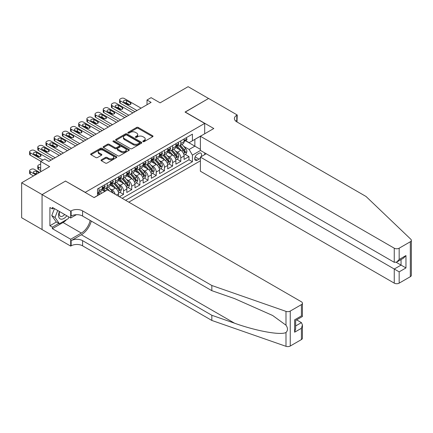 <?xml version="1.0" encoding="UTF-8"?>
<svg xmlns="http://www.w3.org/2000/svg" width="433" height="433" viewBox="0 0 433 433"><rect width="100%" height="100%" fill="white"/><g stroke="black" fill="none" stroke-linecap="round" stroke-linejoin="round"><path stroke-width="0.65" d="M143.025 141.64A0.796 0.46 0 0 0 144.151 141.64L152.681 136.714A1.137 0.655 0 0 0 153.017 136.249A1.137 0.655 0 0 0 152.681 135.783L138.23 127.443A1.137 0.655 0 0 0 136.622 127.443L128.092 132.368A0.796 0.46 0 0 0 127.859 132.693A0.796 0.46 0 0 0 128.092 133.018A0.796 0.46 0 0 0 129.218 133.018L130.322 132.379A3.632 2.1 0 0 1 135.459 132.379L136.666 133.072A3.632 2.1 0 0 1 137.726 134.555A3.632 2.1 0 0 1 136.666 136.038L135.561 136.676A0.796 0.46 0 0 0 135.329 137.001A0.796 0.46 0 0 0 135.561 137.326A0.796 0.46 0 0 0 136.682 137.326L137.786 136.687A3.632 2.1 0 0 1 142.928 136.687L144.129 137.385A3.632 2.1 0 0 1 145.196 138.869A3.632 2.1 0 0 1 144.129 140.352L143.025 140.99A0.796 0.46 0 0 0 142.793 141.315A0.796 0.46 0 0 0 143.025 141.64L143.025 140.99M101.376 159.799A1.137 0.655 0 0 0 101.041 160.264A1.137 0.655 0 0 0 101.376 160.724L105.43 163.068A1.137 0.655 0 0 0 107.032 163.068L116.509 157.596A1.137 0.655 0 0 0 116.84 157.13A1.137 0.655 0 0 0 116.509 156.67L102.058 148.324A1.137 0.655 0 0 0 100.451 148.324L90.973 153.796A1.137 0.655 0 0 0 90.643 154.256A1.137 0.655 0 0 0 90.973 154.722L95.872 157.552A1.137 0.655 0 0 0 97.479 157.552L101.533 155.209A1.137 0.655 0 0 0 101.869 154.743A1.137 0.655 0 0 0 101.533 154.283L99.108 152.881A3.036 1.754 0 0 1 98.215 151.642A3.036 1.754 0 0 1 100.093 150.018A3.036 1.754 0 0 1 103.4 150.397L112.916 155.891A3.036 1.754 0 0 1 113.803 157.13A3.036 1.754 0 0 1 111.931 158.754A3.036 1.754 0 0 1 108.618 158.375L107.032 157.455A1.137 0.655 0 0 0 105.43 157.455L101.376 159.799L101.376 160.724L105.43 158.402L105.43 157.455M65.621 181.156L85.252 192.349L204.685 123.394L185.048 112.06L208.571 98.48L188.117 86.676L160.102 102.848L151.101 97.652L147.014 100.018L151.101 102.377L48.848 161.412L44.761 159.052L40.67 161.412L40.67 171.804M65.621 181.01L42.098 194.59L21.65 182.786L49.665 166.608L40.67 161.412M130.398 148.649A1.137 0.655 0 0 0 132.005 148.649L141.483 143.177A1.137 0.655 0 0 0 141.813 142.717A1.137 0.655 0 0 0 141.483 142.251L127.026 133.905A1.137 0.655 0 0 0 125.424 133.905L115.947 139.377A1.137 0.655 0 0 0 115.616 139.843A1.137 0.655 0 0 0 115.947 140.303L130.398 148.649M113.495 141.808A0.796 0.46 0 0 1 114.301 141.921L114.301 140.979L128.996 149.461A1.137 0.655 0 0 1 129.326 149.926A1.137 0.655 0 0 1 128.996 150.386L119.519 155.858A1.137 0.655 0 0 1 117.917 155.858L103.46 147.512L103.46 146.587A1.137 0.655 0 0 0 103.13 147.052A1.137 0.655 0 0 0 103.46 147.512M103.46 146.587L107.514 144.243A1.137 0.655 0 0 1 109.121 144.243L114.983 147.631A1.137 0.655 0 0 0 116.591 147.631L119.281 146.078A1.137 0.655 0 0 0 119.611 145.612A1.137 0.655 0 0 0 119.281 145.147L113.175 141.623A0.796 0.46 0 0 1 112.943 141.304A0.796 0.46 0 0 1 113.435 140.877A0.796 0.46 0 0 1 114.301 140.979M42.061 229.517L21.65 217.734L21.65 182.786M119.443 196.739L123.535 194.379L119.811 192.23M118.209 184.079L120.26 185.264A4.628 2.674 60 0 1 123.535 190.931L126.809 189.042L126.809 192.49L131.713 189.654L127.995 187.505M126.387 179.354L128.444 180.539A4.628 2.674 60 0 1 131.713 186.206L134.988 184.317L134.988 187.765L139.897 184.934L136.173 182.786M134.571 174.634L136.622 175.82A4.628 2.674 60 0 1 139.897 181.487L143.166 179.598L143.166 183.045L148.075 180.209L144.351 178.06M142.749 169.909L144.801 171.095A4.628 2.674 60 0 1 148.075 176.761L151.35 174.872L151.35 178.32L156.253 175.489L152.535 173.341M150.928 165.184L152.984 166.369A4.628 2.674 60 0 1 156.253 172.042L159.528 170.153L159.528 173.601L164.437 170.764L160.713 168.616M159.111 160.464L161.163 161.65A4.628 2.674 60 0 1 164.437 167.317L167.706 165.428L167.706 168.875L172.615 166.039L168.892 163.891M167.29 155.739L169.346 156.925A4.628 2.674 60 0 1 172.615 162.591L175.89 160.703L175.89 164.15L180.794 161.32L180.794 157.872A4.628 2.674 -120 0 0 177.525 152.205L175.468 151.02M177.075 159.171L180.794 161.32M104.802 191.451L102.118 189.898M118.626 196.268L118.626 193.762A4.628 2.674 -120 0 0 115.357 188.095L110.296 185.178M115.162 194.265A4.628 2.674 60 0 0 112.082 189.984L110.031 188.799M126.809 189.042A4.628 2.674 -120 0 0 123.535 183.376L118.474 180.453M134.988 184.317A4.628 2.674 -120 0 0 131.713 178.65L126.658 175.733M143.166 179.598A4.628 2.674 -120 0 0 139.897 173.931L134.836 171.008M151.35 174.872A4.628 2.674 -120 0 0 148.075 169.206L143.014 166.283M159.528 170.153A4.628 2.674 -120 0 0 156.253 164.48L151.198 161.563M167.706 165.428A4.628 2.674 -120 0 0 164.437 159.761L159.376 156.838M175.89 160.703A4.628 2.674 -120 0 0 172.615 155.036L167.555 152.118M201.134 156.665A3.588 2.073 120 0 0 200.831 153.114A3.588 2.073 120 0 0 199.039 153.287L197.237 154.327A3.588 2.073 120 0 0 194.893 157.488A3.588 2.073 120 0 0 195.445 160.362A3.588 2.073 120 0 0 197.237 160.183L199.039 159.144A3.588 2.073 120 0 0 200.387 157.915M128.812 202.146L200.387 160.822M204.685 123.394L204.685 133.786M204.685 152.865L204.685 154.613M125.619 200.306L192.414 161.742L192.414 155.133L189.14 149.466L183.652 146.294M94.048 197.567L97.522 195.559L97.522 188.945L192.414 134.16L192.414 140.774L201.41 135.675M200.511 150.457L192.414 155.133M103.86 187.884L103.904 187.906A4.628 2.674 60 0 0 106.215 188.139L109.489 186.25A4.628 2.674 -120 0 0 110.447 184.128L110.447 181.487M112.039 183.159L112.082 183.186A4.628 2.674 60 0 0 114.399 183.413L117.668 181.524A4.628 2.674 -120 0 0 118.626 179.408L118.626 176.761M120.222 178.439L120.26 178.461A4.628 2.674 60 0 0 122.577 178.694L125.846 176.805A4.628 2.674 -120 0 0 126.809 174.683L126.809 172.036M128.401 173.714L128.444 173.741A4.628 2.674 60 0 0 130.755 173.969L134.03 172.08A4.628 2.674 -120 0 0 134.988 169.963L134.988 167.317M136.579 168.994L136.622 169.016A4.628 2.674 60 0 0 138.939 169.243L142.208 167.355A4.628 2.674 -120 0 0 143.166 165.238L143.166 162.591M144.763 164.269L144.801 164.291A4.628 2.674 60 0 0 147.117 164.524L150.392 162.635A4.628 2.674 -120 0 0 151.35 160.513L151.35 157.872M152.941 159.544L152.984 159.571A4.628 2.674 60 0 0 155.295 159.799L158.57 157.91A4.628 2.674 -120 0 0 159.528 155.793L159.528 153.147M161.119 154.825L161.163 154.846A4.628 2.674 60 0 0 163.479 155.079L166.748 153.19A4.628 2.674 -120 0 0 167.706 151.068L167.706 148.427M169.303 150.099L169.346 150.127A4.628 2.674 60 0 0 171.657 150.354L174.932 148.465A4.628 2.674 -120 0 0 175.89 146.349L175.89 143.702M122.187 198.319L188.977 159.761L188.977 156.594L184.068 159.431L184.068 155.983A4.628 2.674 -120 0 0 180.794 150.316L175.738 147.393M177.481 145.38L177.525 145.401A4.628 2.674 -120 0 0 179.836 145.634A4.628 2.674 -120 0 0 180.794 143.512L180.794 140.866M179.836 145.634L183.11 143.745A4.628 2.674 -120 0 0 184.068 141.623L184.068 138.977M98.995 188.095L98.995 190.742A4.628 2.674 60 0 1 98.037 192.858A4.628 2.674 60 0 1 97.522 193.048M98.037 192.858L101.306 190.969A4.628 2.674 -120 0 0 102.264 188.853L102.264 186.206M107.173 183.376L107.173 186.017A4.628 2.674 60 0 1 106.215 188.139M115.357 178.65L115.357 181.297A4.628 2.674 60 0 1 114.399 183.413M123.535 173.931L123.535 176.572A4.628 2.674 60 0 1 122.577 178.694M131.713 169.206L131.713 171.852A4.628 2.674 60 0 1 130.755 173.969M139.897 164.48L139.897 167.127A4.628 2.674 60 0 1 138.939 169.243M148.075 159.761L148.075 162.402A4.628 2.674 60 0 1 147.117 164.524M156.253 155.036L156.253 157.682A4.628 2.674 60 0 1 155.295 159.799M164.437 150.316L164.437 152.957A4.628 2.674 60 0 1 163.479 155.079M172.615 145.591L172.615 148.238A4.628 2.674 60 0 1 171.657 150.354M172.615 162.591L172.615 166.039M164.437 167.317L164.437 170.764M156.253 172.042L156.253 175.489M148.075 176.761L148.075 180.209M139.897 181.487L139.897 184.934M131.713 186.206L131.713 189.654M123.535 190.931L123.535 194.379M189.14 149.466L194.866 146.159L194.866 139.356L201.41 135.578M185.497 140.752L200.387 149.347M185.66 140.655L189.14 142.663L192.414 140.774M147.014 100.018L147.014 104.737M185.254 154.446L188.977 156.594M188.977 159.761L192.414 161.742M143.345 141.748L144.129 141.293A3.632 2.1 0 0 0 145.196 139.81L145.196 138.869M137.726 134.555L137.726 135.502A3.632 2.1 0 0 1 136.666 136.985L135.875 137.44M152.665 136.72L138.23 128.385A1.137 0.655 0 0 0 136.622 128.385L128.412 133.126M141.467 143.188L127.026 134.852A1.137 0.655 0 0 0 125.424 134.852L115.963 140.314M139.475 143.042A0.796 0.46 0 0 0 139.707 142.717A0.796 0.46 0 0 0 139.475 142.392L126.788 135.069A0.796 0.46 0 0 0 125.662 135.069L124.498 135.74A3.632 2.1 0 0 0 123.432 137.223A3.632 2.1 0 0 0 124.498 138.706L133.169 143.713A3.632 2.1 0 0 0 138.311 143.713L139.475 143.042L139.475 143.983A0.796 0.46 0 0 0 139.707 143.659L139.707 142.717M123.432 137.223L123.432 138.165A3.632 2.1 0 0 0 124.498 139.648L124.498 138.706M139.475 143.983L138.311 144.654A3.632 2.1 0 0 1 133.169 144.654L124.498 139.648M103.476 147.523L107.514 145.19L107.514 144.243M119.611 145.612L119.611 146.56A1.137 0.655 0 0 1 119.281 147.02L116.591 148.573A1.137 0.655 0 0 1 114.983 148.573L109.121 145.19A1.137 0.655 0 0 0 107.514 145.19M114.301 141.921L128.98 150.397M121.067 151.139A3.036 1.754 0 0 0 124.374 151.523A3.036 1.754 0 0 0 126.252 149.899A3.036 1.754 0 0 0 125.364 148.66L122.009 146.727A1.137 0.655 0 0 0 120.401 146.727L117.716 148.281A1.137 0.655 0 0 0 117.381 148.741A1.137 0.655 0 0 0 117.716 149.206L121.067 151.139L121.067 152.086A3.036 1.754 0 0 0 124.374 152.465A3.036 1.754 0 0 0 126.252 150.846L126.252 149.899M117.381 148.741L117.381 149.688A1.137 0.655 0 0 0 117.716 150.148L117.716 149.206M121.067 152.086L117.716 150.148M113.803 157.13L113.803 158.077A3.036 1.754 0 0 1 111.931 159.696A3.036 1.754 0 0 1 108.618 159.317L107.032 158.402A1.137 0.655 0 0 0 105.43 158.402M98.215 151.642L98.215 152.584A3.036 1.754 0 0 0 99.108 153.823L99.108 152.881M101.517 155.22L99.108 153.823M116.493 157.607L102.058 149.271A1.137 0.655 0 0 0 100.451 149.271L90.99 154.733M183.998 155.171L186.114 153.953L186.932 151.588A3.063 1.77 -120 0 0 185.735 148.708L182.001 144.384M181.248 150.614L176.978 145.667M178.818 149.174L176.339 146.305A7.345 4.243 -120 0 0 176.112 146.045M179.419 145.797L183.202 150.175A3.063 1.77 60 0 1 184.296 152.286C184.756 152.903 185.08 152.714 185.275 151.718A3.063 1.77 -120 0 0 184.182 149.607L180.447 145.282M179.641 145.726L183.706 150.43A1.564 0.904 60 0 1 184.101 151.041L185.275 151.718M184.296 152.286L184.518 152.649M136.99 110.523L120.26 100.867A2.311 1.337 -0 0 1 119.584 99.92A2.311 1.337 -0 0 1 120.26 98.978L121.083 98.508A2.311 1.337 -0 0 1 124.352 98.508L141.082 108.163M119.584 99.92L119.584 102.285A2.311 1.337 180 0 0 120.26 103.227L134.944 111.703M186.239 137.726L186.932 138.933A3.063 1.77 60 0 1 186.298 140.287L184.745 141.185A3.063 1.77 -120 0 0 185.275 140.481L185.21 140.205M123.946 102.139A1.851 1.066 180 0 1 123.4 101.387A1.851 1.066 180 0 1 124.542 100.396A1.851 1.066 180 0 1 126.56 100.629L130.49 102.897A1.851 1.066 180 0 1 131.031 103.655A1.851 1.066 180 0 1 129.889 104.64A1.851 1.066 180 0 1 127.87 104.407L123.946 102.139M184.171 141.331L184.182 141.331A3.063 1.77 -120 0 0 184.745 141.185M184.88 140.249L185.275 140.481C185.086 140.016 184.756 140.205 184.296 141.044A3.063 1.77 60 0 1 184.068 141.483M124.904 102.697A1.851 1.066 180 0 1 126.56 102.989L129.527 104.705M59.435 211.493A7.518 4.341 120 0 0 61.199 219.201A7.518 4.341 120 0 0 66.812 215.753M59.689 211.64A5.147 2.971 120 0 0 60.317 216.246A5.147 2.971 120 0 0 61.069 216.478A5.147 2.971 120 0 0 64.62 214.487M68.923 216.971L68.273 218.633L59.445 223.731L56.171 221.842L51.754 215.558L54.45 208.614M59.445 223.731L55.029 217.447L57.724 210.503M51.754 215.558L55.029 217.447M206.195 153.737L200.387 157.092L200.387 171.214L394.257 283.144L394.257 269.023L401.05 265.104L401.05 259.567M200.387 157.092L399.166 271.854L399.166 283.144L410.332 276.698L410.332 241.749A3.469 2.003 0 0 0 411.35 240.331A3.469 2.003 0 0 0 410.852 239.292L366.037 196.479L236.791 121.857A8.097 4.676 180 0 1 234.421 118.555A8.097 4.676 180 0 1 236.791 115.248L237.241 114.989L208.609 98.459L185.172 112.131M185.172 111.99L213.805 128.52L200.387 136.265L394.257 248.196A3.469 2.003 0 0 0 399.166 248.196L410.332 241.749M237.241 114.989L236.997 121.976M200.387 136.265L200.387 150.386L394.257 262.317L394.257 248.196M411.35 240.331L411.35 275.28A3.469 2.003 180 0 1 410.332 276.698M399.166 283.144A3.469 2.003 180 0 1 394.257 283.144M235.769 121.137A8.097 4.676 180 0 1 236.791 120.417L236.791 115.248M396.222 262.317L405.959 267.935L399.166 271.854M399.166 248.196L399.166 259.481L396.715 262.073L394.257 262.317M399.166 259.481L405.959 255.562L403.502 258.155L396.715 262.073M301.411 339.58L301.411 328.295L302.429 324.874L302.429 338.162A3.469 2.003 180 0 1 301.411 339.58L290.245 346.027A3.469 2.003 180 0 1 285.996 346.324L211.84 320.452L211.84 315.284L82.595 240.661A8.097 4.676 -0 0 0 71.142 240.661L81.366 234.756A15.068 8.698 120 0 0 91.32 221.095M211.84 315.284L234.578 323.213C256.314 331.05 280.595 335.434 285.996 332.506C287.967 330.487 287.967 328.052 285.996 325.199L272.655 315.495L234.578 298.608L211.84 290.678L82.595 216.056A8.097 4.676 -0 0 0 71.142 216.056L71.142 210.882L70.693 211.142L42.061 194.612L65.497 181.081L94.129 197.61L107.541 189.865L301.411 301.796A3.469 2.003 -0 0 1 302.429 303.214A3.469 2.003 -0 0 1 301.411 304.632L290.245 311.078L290.245 346.027M211.84 320.452L82.595 245.836A8.097 4.676 -0 0 0 71.142 245.836L70.693 246.096L42.061 229.566L42.061 194.612M211.84 290.678L211.84 285.504L82.595 210.882A8.097 4.676 -0 0 0 71.142 210.882M285.996 325.199L285.996 311.376L211.84 285.504M66.65 219.569A13.017 7.513 -60 0 1 63.039 222.502L52.366 228.667L52.366 227.152L58.872 223.401M53.676 208.17L52.366 208.923L49.914 207.51L49.914 225.739L52.366 227.152M52.366 208.923L52.366 207.412L70.693 217.994L70.693 211.142M70.693 246.096L70.693 239.243L81.366 233.084A13.017 7.513 120 0 0 90.178 220.435M52.366 228.667L70.693 239.243M296.621 319.857L301.411 322.628L302.429 324.874M76.403 214.692L70.693 217.994M285.996 311.376A3.469 2.003 -0 0 0 290.245 311.078M49.914 225.739L56.42 221.983M301.411 328.295L294.624 332.214L295.642 328.793L295.642 320.425L302.429 316.507L302.429 303.214M294.624 332.214L294.624 319.841C295.95 320.604 295.95 320.604 294.624 319.841L301.411 315.917C302.737 316.685 302.737 316.685 301.411 315.922L301.411 304.632M175.82 159.896L177.931 158.673L178.753 156.313A3.063 1.77 -120 0 0 177.557 153.434L173.817 149.109M173.07 155.339L168.8 150.392M170.64 153.894L168.161 151.025A7.345 4.243 -120 0 0 167.934 150.771M171.241 150.522L175.019 154.9A3.063 1.77 60 0 1 176.112 157.011C176.577 157.628 176.902 157.439 177.097 156.443A3.063 1.77 -120 0 0 176.004 154.332L172.264 150.002M171.463 150.451L175.527 155.155A1.564 0.904 60 0 1 175.917 155.761L177.097 156.443M176.112 157.011L176.339 157.374M167.641 164.616L169.752 163.398L170.57 161.033A3.063 1.77 -120 0 0 169.379 158.159L165.639 153.829M164.892 160.058L160.621 155.111M162.462 158.619L159.983 155.75A7.345 4.243 -120 0 0 159.75 155.49M163.062 155.241L166.84 159.62A3.063 1.77 60 0 1 167.934 161.731C168.394 162.348 168.724 162.159 168.913 161.168A3.063 1.77 -120 0 0 167.82 159.052L164.085 154.727M163.284 155.171L167.344 159.874A1.564 0.904 60 0 1 167.739 160.486L168.913 161.168M167.934 161.731L168.156 162.094M159.458 169.341L161.574 168.118L162.391 165.758A3.063 1.77 -120 0 0 161.195 162.878L157.46 158.554M156.708 164.784L152.438 159.837M154.278 163.344L151.799 160.47A7.345 4.243 -120 0 0 151.572 160.215M154.879 159.966L158.662 164.345A3.063 1.77 60 0 1 159.755 166.456C160.215 167.073 160.54 166.884 160.735 165.888A3.063 1.77 -120 0 0 159.642 163.777L155.907 159.447M155.101 159.896L159.165 164.6A1.564 0.904 60 0 1 159.561 165.211L160.735 165.888M159.755 166.456L159.977 166.819M151.279 174.061L153.39 172.843L154.208 170.483A3.063 1.77 -120 0 0 153.017 167.603L149.277 163.273M148.53 169.503L144.259 164.556M146.1 168.064L143.621 165.195A7.345 4.243 -120 0 0 143.393 164.941M146.7 164.692L150.478 169.065A3.063 1.77 60 0 1 151.572 171.176C152.032 171.793 152.362 171.603 152.557 170.613A3.063 1.77 -120 0 0 151.463 168.502L147.723 164.172M146.922 164.616L150.987 169.319A1.564 0.904 60 0 1 151.377 169.931L152.557 170.613M151.572 171.176L151.799 171.544M128.812 115.248L112.082 105.587A2.311 1.337 -0 0 1 111.405 104.645A2.311 1.337 -0 0 1 112.082 103.698L112.899 103.227A2.311 1.337 -0 0 1 116.174 103.227L132.899 112.883M111.405 104.645L111.405 107.005A2.311 1.337 180 0 0 112.082 107.952L126.766 116.428M178.055 142.452L178.753 143.653A3.063 1.77 60 0 1 178.115 145.012L176.561 145.91A3.063 1.77 -120 0 0 177.097 145.201L177.032 144.931M115.763 106.864A1.851 1.066 180 0 1 115.221 106.107A1.851 1.066 180 0 1 116.363 105.122A1.851 1.066 180 0 1 118.382 105.354L122.306 107.622A1.851 1.066 180 0 1 122.848 108.374A1.851 1.066 180 0 1 121.705 109.365A1.851 1.066 180 0 1 119.692 109.132L115.763 106.864M175.993 146.051L176.004 146.051A3.063 1.77 -120 0 0 176.561 145.91M176.702 144.974L177.097 145.201C176.902 144.741 176.577 144.931 176.112 145.769A3.063 1.77 60 0 1 175.89 146.208M116.726 107.422A1.851 1.066 180 0 1 118.382 107.714L121.343 109.425M120.628 119.968L103.904 110.312A2.311 1.337 -0 0 1 103.227 109.365A2.311 1.337 -0 0 1 103.904 108.423L104.721 107.952A2.311 1.337 -0 0 1 107.99 107.952L124.72 117.608M103.227 109.365L103.227 111.73A2.311 1.337 180 0 0 103.904 112.672L118.588 121.153M169.877 147.171L170.57 148.378A3.063 1.77 60 0 1 169.936 149.731L168.383 150.63A3.063 1.77 -120 0 0 168.913 149.926L168.854 149.656M107.584 111.59A1.851 1.066 180 0 1 107.043 110.832A1.851 1.066 180 0 1 108.185 109.847A1.851 1.066 180 0 1 110.198 110.074L114.128 112.342A1.851 1.066 180 0 1 114.669 113.1A1.851 1.066 180 0 1 113.527 114.085A1.851 1.066 180 0 1 111.508 113.852L107.584 111.59M167.809 150.776L167.82 150.776A3.063 1.77 -120 0 0 168.383 150.63M168.518 149.699L168.913 149.926C168.724 149.461 168.394 149.65 167.934 150.495A3.063 1.77 60 0 1 167.706 150.928M108.548 112.142A1.851 1.066 180 0 1 110.198 112.439L113.165 114.15M112.45 124.693L95.72 115.037A2.311 1.337 -0 0 1 95.043 114.09A2.311 1.337 -0 0 1 95.72 113.143L96.537 112.672A2.311 1.337 -0 0 1 99.812 112.672L116.542 122.333M95.043 114.09L95.043 116.45A2.311 1.337 180 0 0 95.72 117.397L110.404 125.873M161.693 151.896L162.391 153.098A3.063 1.77 60 0 1 161.758 154.457L160.199 155.355A3.063 1.77 -120 0 0 160.735 154.646L160.67 154.375M99.401 116.309A1.851 1.066 180 0 1 98.859 115.557A1.851 1.066 180 0 1 100.001 114.566A1.851 1.066 180 0 1 102.02 114.799L105.95 117.067A1.851 1.066 180 0 1 106.491 117.819A1.851 1.066 180 0 1 105.349 118.81A1.851 1.066 180 0 1 103.33 118.577L99.401 116.309M159.631 155.496L159.642 155.496A3.063 1.77 -120 0 0 160.199 155.355M160.34 154.419L160.735 154.646C160.54 154.186 160.215 154.375 159.755 155.214A3.063 1.77 60 0 1 159.528 155.653M100.364 116.867A1.851 1.066 180 0 1 102.02 117.159L104.986 118.869M104.272 129.418L87.542 119.757A2.311 1.337 -0 0 1 86.865 118.815A2.311 1.337 -0 0 1 87.542 117.868L88.359 117.397A2.311 1.337 -0 0 1 91.634 117.397L108.358 127.053M86.865 118.815L86.865 121.175A2.311 1.337 180 0 0 87.542 122.117L102.226 130.598M153.515 156.622L154.208 157.823A3.063 1.77 60 0 1 153.574 159.182L152.021 160.075A3.063 1.77 -120 0 0 152.557 159.371L152.492 159.1M91.222 121.034A1.851 1.066 180 0 1 90.681 120.277A1.851 1.066 180 0 1 91.823 119.291A1.851 1.066 180 0 1 93.842 119.519L97.766 121.787A1.851 1.066 180 0 1 98.307 122.544A1.851 1.066 180 0 1 97.165 123.529A1.851 1.066 180 0 1 95.152 123.302L91.222 121.034M151.447 160.221L151.463 160.221A3.063 1.77 -120 0 0 152.021 160.075M152.162 159.144L152.557 159.371C152.362 158.911 152.037 159.1 151.572 159.939A3.063 1.77 60 0 1 151.35 160.372M92.186 121.586A1.851 1.066 180 0 1 93.842 121.884L96.803 123.594M143.101 178.786L145.212 177.562L146.029 175.203A3.063 1.77 -120 0 0 144.839 172.323L141.098 167.999M140.352 174.228L136.076 169.281M137.921 172.789L135.437 169.915A7.345 4.243 -120 0 0 135.21 169.66M138.522 169.411L142.3 173.79A3.063 1.77 60 0 1 143.393 175.901C143.853 176.518 144.184 176.328 144.373 175.333A3.063 1.77 -120 0 0 143.28 173.222L139.545 168.897M138.744 169.341L142.803 174.044A1.564 0.904 60 0 1 143.199 174.656L144.373 175.333M143.393 175.901L143.615 176.263M96.088 134.138L79.363 124.482A2.311 1.337 -0 0 1 78.682 123.535A2.311 1.337 -0 0 1 79.363 122.593L80.181 122.117A2.311 1.337 -0 0 1 83.45 122.117L100.18 131.778M78.682 123.535L78.682 125.895A2.311 1.337 180 0 0 79.363 126.842L94.042 135.318M145.336 161.341L146.029 162.548A3.063 1.77 60 0 1 145.396 163.901L143.843 164.8A3.063 1.77 -120 0 0 144.373 164.096L144.308 163.82M83.044 125.754A1.851 1.066 180 0 1 82.503 125.002A1.851 1.066 180 0 1 83.645 124.011A1.851 1.066 180 0 1 85.658 124.244L89.588 126.512A1.851 1.066 180 0 1 90.129 127.264A1.851 1.066 180 0 1 88.987 128.255A1.851 1.066 180 0 1 86.968 128.022L83.044 125.754M143.269 164.946L143.28 164.946A3.063 1.77 -120 0 0 143.843 164.8M143.978 163.863L144.373 164.096C144.184 163.631 143.853 163.82 143.393 164.659A3.063 1.77 60 0 1 143.166 165.097M84.007 126.312A1.851 1.066 180 0 1 85.658 126.604L88.624 128.314M134.917 183.511L137.034 182.288L137.851 179.928A3.063 1.77 -120 0 0 136.655 177.048L132.92 172.718M132.168 178.948L127.897 174.006M129.738 177.508L127.259 174.64A7.345 4.243 -120 0 0 127.031 174.385M130.338 174.136L134.122 178.51A3.063 1.77 60 0 1 135.215 180.626C135.675 181.238 136 181.054 136.195 180.058A3.063 1.77 -120 0 0 135.101 177.947L131.367 173.617M130.56 174.066L134.625 178.764A1.564 0.904 60 0 1 135.02 179.376L136.195 180.058M135.215 180.626L135.437 180.989M87.91 138.863L71.18 129.202A2.311 1.337 -0 0 1 70.503 128.26A2.311 1.337 -0 0 1 71.18 127.313L71.997 126.842A2.311 1.337 -0 0 1 75.272 126.842L92.002 136.498M70.503 128.26L70.503 130.62A2.311 1.337 180 0 0 71.18 131.567L85.864 140.043M137.153 166.066L137.851 167.268A3.063 1.77 60 0 1 137.218 168.626L135.659 169.525A3.063 1.77 -120 0 0 136.195 168.816L136.13 168.545M74.86 130.479A1.851 1.066 180 0 1 74.319 129.721A1.851 1.066 180 0 1 75.461 128.736A1.851 1.066 180 0 1 77.48 128.969L81.404 131.231A1.851 1.066 180 0 1 81.951 131.989A1.851 1.066 180 0 1 80.809 132.974A1.851 1.066 180 0 1 78.79 132.747L74.86 130.479M135.091 169.666L135.101 169.666A3.063 1.77 -120 0 0 135.659 169.525M135.8 168.589L136.195 168.816C136 168.356 135.675 168.545 135.215 169.384A3.063 1.77 60 0 1 134.988 169.817M75.824 131.037A1.851 1.066 180 0 1 77.48 131.329L80.446 133.039M126.739 188.231L128.85 187.013L129.667 184.647A3.063 1.77 -120 0 0 128.477 181.768L124.736 177.443M123.99 183.673L119.719 178.726M121.559 182.233L119.08 179.365A7.345 4.243 -120 0 0 118.853 179.105M122.16 178.856L125.938 183.235A3.063 1.77 60 0 1 127.031 185.346C127.491 185.963 127.822 185.773 128.016 184.777A3.063 1.77 -120 0 0 126.923 182.666L123.183 178.342M122.382 178.786L126.441 183.489A1.564 0.904 60 0 1 126.837 184.101L128.016 184.777M127.031 185.346L127.253 185.708M79.732 143.583L63.002 133.927A2.311 1.337 -0 0 1 62.325 132.98A2.311 1.337 -0 0 1 63.002 132.038L63.819 131.567A2.311 1.337 -0 0 1 67.093 131.567L83.818 141.223M62.325 132.98L62.325 135.345A2.311 1.337 180 0 0 63.002 136.287L77.686 144.763M128.974 170.786L129.667 171.993A3.063 1.77 60 0 1 129.034 173.346L127.481 174.245A3.063 1.77 -120 0 0 128.016 173.541L127.952 173.265M66.682 135.199A1.851 1.066 180 0 1 66.141 134.447A1.851 1.066 180 0 1 67.283 133.456A1.851 1.066 180 0 1 69.302 133.689L73.226 135.957A1.851 1.066 180 0 1 73.767 136.714A1.851 1.066 180 0 1 72.625 137.699A1.851 1.066 180 0 1 70.606 137.467L66.682 135.199M126.907 174.391L126.923 174.391A3.063 1.77 -120 0 0 127.481 174.245M127.621 173.308L128.016 173.541C127.822 173.076 127.497 173.265 127.031 174.104A3.063 1.77 60 0 1 126.809 174.542M67.645 135.756A1.851 1.066 180 0 1 69.302 136.049L72.262 137.764M118.555 192.956L120.672 191.732L121.489 189.373A3.063 1.77 -120 0 0 120.293 186.493L116.558 182.169M115.811 188.398L111.535 183.451M113.376 186.953L110.897 184.085A7.345 4.243 -120 0 0 110.669 183.83M113.982 183.581L117.76 187.96A3.063 1.77 60 0 1 118.853 190.071C119.313 190.688 119.638 190.498 119.833 189.502A3.063 1.77 -120 0 0 118.739 187.392L115.005 183.062M114.204 183.511L118.263 188.214A1.564 0.904 60 0 1 118.658 188.82L119.833 189.502M118.853 190.071L119.075 190.433M71.548 148.308L54.823 138.647A2.311 1.337 -0 0 1 54.141 137.705A2.311 1.337 -0 0 1 54.823 136.758L55.64 136.287A2.311 1.337 -0 0 1 58.91 136.287L75.64 145.948M54.141 137.705L54.141 140.065A2.311 1.337 180 0 0 54.823 141.012L69.502 149.488M120.796 175.511L121.489 176.713A3.063 1.77 60 0 1 120.856 178.071L119.302 178.97A3.063 1.77 -120 0 0 119.833 178.261L119.768 177.99M58.504 139.924A1.851 1.066 180 0 1 57.962 139.166A1.851 1.066 180 0 1 59.105 138.181A1.851 1.066 180 0 1 61.118 138.414L65.047 140.682A1.851 1.066 180 0 1 65.589 141.434A1.851 1.066 180 0 1 64.447 142.425A1.851 1.066 180 0 1 62.428 142.192L58.504 139.924M118.729 179.11L118.739 179.11A3.063 1.77 -120 0 0 119.302 178.97M119.438 178.033L119.833 178.261C119.643 177.801 119.313 177.99 118.853 178.829A3.063 1.77 60 0 1 118.626 179.267M59.467 140.481A1.851 1.066 180 0 1 61.118 140.774L64.084 142.484M113.148 193.107A3.063 1.77 -120 0 0 112.115 191.218L108.38 186.888M105.728 190.915L103.357 188.171M104.932 191.375L102.718 188.81A7.345 4.243 -120 0 0 102.491 188.55M109.695 191.11L106.821 187.787M106.02 188.231L107.471 189.908M105.798 188.301L107.281 190.017M63.37 153.028L46.64 143.372A2.311 1.337 -0 0 1 45.963 142.425A2.311 1.337 -0 0 1 46.64 141.483L47.457 141.012A2.311 1.337 -0 0 1 50.731 141.012L67.461 150.668M45.963 142.425L45.963 144.79A2.311 1.337 180 0 0 46.64 145.732L61.324 154.213M112.612 180.231L113.311 181.438A3.063 1.77 60 0 1 112.672 182.796L111.119 183.689A3.063 1.77 -120 0 0 111.654 182.986L111.59 182.715M50.32 144.649A1.851 1.066 180 0 1 49.779 143.891A1.851 1.066 180 0 1 50.921 142.906A1.851 1.066 180 0 1 52.94 143.134L56.864 145.401A1.851 1.066 180 0 1 57.41 146.159A1.851 1.066 180 0 1 56.263 147.144A1.851 1.066 180 0 1 54.249 146.911L50.32 144.649M110.55 183.836L110.561 183.836A3.063 1.77 -120 0 0 111.119 183.689M111.259 182.758L111.654 182.986C111.46 182.52 111.135 182.71 110.675 183.554A3.063 1.77 60 0 1 110.447 183.987M51.283 145.201A1.851 1.066 180 0 1 52.94 145.499L55.9 147.209M101.636 193.275L100.196 191.613M40.67 168.258L38.461 166.986L38.461 169.346A2.311 1.337 180 0 1 37.785 168.405L37.785 166.039A2.311 1.337 -0 0 0 38.461 166.986M40.67 170.624L38.461 169.346M100.083 194.173L98.643 192.506M97.842 192.956L99.292 194.634M97.62 193.026L99.103 194.742M40.67 164.242A2.311 1.337 -0 0 0 39.279 164.627L38.461 165.097A2.311 1.337 -0 0 0 37.785 166.039M55.191 157.753L38.461 148.097A2.311 1.337 -0 0 1 37.785 147.15A2.311 1.337 -0 0 1 38.461 146.208L39.279 145.732A2.311 1.337 -0 0 1 42.553 145.732L59.278 155.393M37.785 147.15L37.785 149.509A2.311 1.337 180 0 0 38.461 150.457L53.145 158.933M104.434 184.956L105.127 186.158A3.063 1.77 60 0 1 104.494 187.516L102.94 188.415A3.063 1.77 -120 0 0 103.476 187.706L103.411 187.435M42.142 149.369A1.851 1.066 180 0 1 41.6 148.616A1.851 1.066 180 0 1 42.743 147.626A1.851 1.066 180 0 1 44.761 147.859L48.685 150.127A1.851 1.066 180 0 1 49.227 150.879A1.851 1.066 180 0 1 48.085 151.869A1.851 1.066 180 0 1 46.066 151.637L42.142 149.369M102.367 188.555L102.383 188.555A3.063 1.77 -120 0 0 102.94 188.415M103.076 187.478L103.476 187.706C103.281 187.245 102.951 187.435 102.491 188.274A3.063 1.77 60 0 1 102.264 188.712M43.105 149.926A1.851 1.066 180 0 1 44.761 150.219L47.722 151.929M35.555 174.753L30.278 171.706A2.311 1.337 -0 0 1 29.601 170.764A2.311 1.337 -0 0 1 30.278 169.817L31.1 169.346A2.311 1.337 -0 0 1 34.369 169.346L39.647 172.394M33.509 175.933L30.278 174.071A2.311 1.337 180 0 1 29.601 173.124L29.601 170.764M36.865 174.001L36.578 173.833A1.851 1.066 -0 0 0 34.927 173.541M38.91 172.816L36.578 171.473A1.851 1.066 -0 0 0 34.564 171.241A1.851 1.066 -0 0 0 33.417 172.226A1.851 1.066 -0 0 0 33.963 172.984L36.291 174.331M42.921 160.113L30.278 152.817A2.311 1.337 -0 0 1 29.601 151.875A2.311 1.337 -0 0 1 30.278 150.928L31.1 150.457A2.311 1.337 -0 0 1 34.369 150.457L51.099 160.113M29.601 151.875L29.601 154.235A2.311 1.337 180 0 0 30.278 155.176L40.875 161.292M33.963 154.094A1.851 1.066 180 0 1 33.417 153.336A1.851 1.066 180 0 1 34.564 152.351A1.851 1.066 180 0 1 36.578 152.578L40.507 154.846A1.851 1.066 180 0 1 41.048 155.604A1.851 1.066 180 0 1 39.906 156.589A1.851 1.066 180 0 1 37.888 156.362L33.963 154.094M34.927 154.646A1.851 1.066 180 0 1 36.578 154.944L39.544 156.654M112.082 189.984L115.357 188.095M120.26 185.264L123.535 183.376M128.444 180.539L131.713 178.65M136.622 175.82L139.897 173.931M144.801 171.095L148.075 169.206M152.984 166.369L156.253 164.48M161.163 161.65L164.437 159.761M169.346 156.925L172.615 155.036M177.525 152.205L180.794 150.316M180.794 143.512L184.068 141.623M98.995 190.742L102.264 188.853M107.173 186.017L110.447 184.128M115.357 181.297L118.626 179.408M123.535 176.572L126.809 174.683M131.713 171.852L134.988 169.963M139.897 167.127L143.166 165.238M148.075 162.402L151.35 160.513M156.253 157.682L159.528 155.793M164.437 152.957L167.706 151.068M172.615 148.238L175.89 146.349M180.794 157.872L184.068 155.983M116.461 195.018L118.626 193.762M195.115 156.881L199.039 159.144M194.704 158.722L197.237 160.183M144.129 141.293L144.129 140.352M135.561 137.326L135.561 136.676M136.666 136.985L136.666 136.038M128.092 133.018L128.092 132.368M136.622 128.385L136.622 127.443M138.23 128.385L138.23 127.443M152.681 136.714L152.681 135.783M115.947 140.303L115.947 139.377M125.424 134.852L125.424 133.905M127.026 134.852L127.026 133.905M141.483 143.177L141.483 142.251M133.169 144.654L133.169 143.713M138.311 144.654L138.311 143.713M109.121 145.19L109.121 144.243M114.983 148.573L114.983 147.631M116.591 148.573L116.591 147.631M119.281 147.02L119.281 146.078M128.996 150.386L128.996 149.461M107.032 158.402L107.032 157.455M108.618 159.317L108.618 158.375M101.533 155.209L101.533 154.283M90.973 154.722L90.973 153.796M100.451 149.271L100.451 148.324M102.058 149.271L102.058 148.324M116.509 157.596L116.509 156.67M183.532 153.601L186.91 151.647M184.182 149.607L185.735 148.708M181.741 151.02L183.202 150.175M120.26 103.227L120.26 100.867M186.91 138.896L184.068 140.536M126.56 100.629L126.56 102.989M130.49 102.897L130.49 104.407M405.959 255.562L405.959 267.935M234.578 323.213L81.366 234.756M82.595 216.056L82.595 210.882M82.595 240.661L82.595 245.836M285.996 346.324L285.996 332.506M71.142 240.661L71.142 245.836M63.039 222.502L81.366 233.084M295.642 325.957L301.411 322.628M175.354 158.321L178.732 156.373M176.004 154.332L177.557 153.434M173.557 155.739L175.019 154.9M167.17 163.046L170.548 161.092M167.82 159.052L169.379 158.159M165.379 160.464L166.84 159.62M158.992 167.766L162.37 165.817M159.642 163.777L161.195 162.878M157.201 165.19L158.662 164.345M150.808 172.491L154.191 170.542M151.463 168.502L153.017 167.603M149.017 169.909L150.478 169.065M112.082 107.952L112.082 105.587M178.732 143.621L175.89 145.261M118.382 105.354L118.382 107.714M122.306 107.622L122.306 109.132M103.904 112.672L103.904 110.312M170.548 148.34L167.706 149.986M110.198 110.074L110.198 112.439M114.128 112.342L114.128 113.852M95.72 117.397L95.72 115.037M162.37 153.066L159.528 154.705M102.02 114.799L102.02 117.159M105.95 117.067L105.95 118.577M87.542 122.117L87.542 119.757M154.191 157.791L151.35 159.431M93.842 119.519L93.842 121.884M97.766 121.787L97.766 123.302M142.63 177.216L146.008 175.262M143.28 173.222L144.839 172.323M140.839 174.634L142.3 173.79M79.363 126.842L79.363 124.482M146.008 162.51L143.166 164.15M85.658 124.244L85.658 126.604M89.588 126.512L89.588 128.022M134.452 181.936L137.829 179.987M135.101 177.947L136.655 177.048M132.66 179.354L134.122 178.51M71.18 131.567L71.18 129.202M137.829 167.235L134.988 168.875M77.48 128.969L77.48 131.329M81.404 131.231L81.404 132.747M126.268 186.661L129.651 184.707M126.923 182.666L128.477 181.768M124.477 184.079L125.938 183.235M63.002 136.287L63.002 133.927M129.651 171.955L126.809 173.595M69.302 133.689L69.302 136.049M73.226 135.957L73.226 137.467M118.09 191.381L121.467 189.432M118.739 187.392L120.293 186.493M116.298 188.799L117.76 187.96M54.823 141.012L54.823 138.647M121.467 176.68L118.626 178.32M61.118 138.414L61.118 140.774M65.047 140.682L65.047 142.192M110.994 191.862L112.115 191.218M46.64 145.732L46.64 143.372M113.289 181.4L110.447 183.045M52.94 143.134L52.94 145.499M56.864 145.401L56.864 146.911M38.461 150.457L38.461 148.097M105.111 186.125L102.264 187.765M44.761 147.859L44.761 150.219M48.685 150.127L48.685 151.637M30.278 171.706L30.278 174.071M36.578 173.833L36.578 171.473M30.278 155.176L30.278 152.817M36.578 152.578L36.578 154.944M40.507 154.846L40.507 156.362"/></g></svg>
